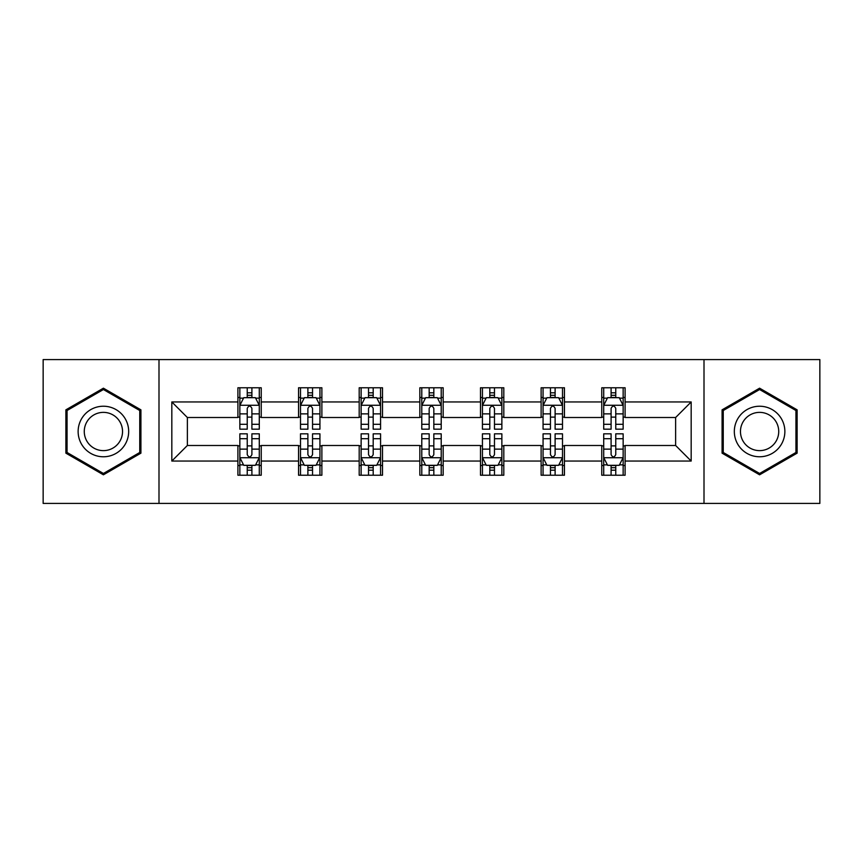 <?xml version="1.0" encoding="UTF-8"?>
<svg xmlns="http://www.w3.org/2000/svg" width="863" height="863" viewBox="0 0 863 863"><rect width="100%" height="100%" fill="white"/><g stroke="black" fill="none" stroke-linecap="round" stroke-linejoin="round"><path stroke-width="1.29" d="M704.003 503.42L819.85 503.42L819.85 359.58L704.003 359.58L704.003 503.42L158.997 503.42L158.997 359.58L43.15 359.58L43.15 503.42L158.997 503.42M704.003 359.58L158.997 359.58M625.092 401.953L625.092 387.767L601.77 387.767L601.77 401.953L564.445 401.953L564.445 387.767L541.123 387.767L541.123 401.953L503.809 401.953L503.809 387.767L480.486 387.767L480.486 401.953L443.161 401.953L443.161 387.767L419.839 387.767L419.839 401.953L382.514 401.953L382.514 387.767L359.191 387.767L359.191 401.953L321.877 401.953L321.877 387.767L298.555 387.767L298.555 401.953L261.23 401.953L261.23 387.767L237.908 387.767L237.908 401.953L171.823 401.953L171.823 461.047L187.368 445.491L237.908 445.491L237.908 475.233L261.23 475.233L261.23 445.491L298.555 445.491L298.555 475.233L321.877 475.233L321.877 445.491L359.191 445.491L359.191 475.233L382.514 475.233L382.514 445.491L419.839 445.491L419.839 475.233L443.161 475.233L443.161 445.491L480.486 445.491L480.486 475.233L503.809 475.233L503.809 445.491L541.123 445.491L541.123 475.233L564.445 475.233L564.445 445.491L601.77 445.491L601.77 475.233L625.092 475.233L625.092 445.491L675.632 445.491L675.632 417.509L625.092 417.509L625.092 401.953L691.177 401.953L691.177 461.047L625.092 461.047M601.77 461.047L564.445 461.047M541.123 461.047L503.809 461.047M480.486 461.047L443.161 461.047M419.839 461.047L382.514 461.047M359.191 461.047L321.877 461.047M298.555 461.047L261.23 461.047M237.908 461.047L171.823 461.047M601.77 401.953L601.77 417.509L564.445 417.509L564.445 401.953M541.123 401.953L541.123 417.509L503.809 417.509L503.809 401.953M480.486 401.953L480.486 417.509L443.161 417.509L443.161 401.953M419.839 401.953L419.839 417.509L382.514 417.509L382.514 401.953M359.191 401.953L359.191 417.509L321.877 417.509L321.877 401.953M298.555 401.953L298.555 417.509L261.23 417.509L261.23 401.953M237.908 401.953L237.908 417.509L187.368 417.509L171.823 401.953M187.368 417.509L187.368 445.491M691.177 461.047L675.632 445.491M675.632 417.509L691.177 401.953M237.908 397.487L239.849 397.487M247.239 397.487L251.899 397.487M259.288 397.487L261.23 397.487M237.908 417.12L239.849 417.12M247.239 417.12L251.899 417.12M259.288 417.12L261.23 417.12M237.908 445.88L239.849 445.88M247.239 445.88L251.899 445.88M259.288 445.88L261.23 445.88M237.908 465.513L239.849 465.513M247.239 465.513L251.899 465.513M259.288 465.513L261.23 465.513M298.555 445.88L300.497 445.88M307.886 445.88L312.546 445.88M319.936 445.88L321.877 445.88M298.555 465.513L300.497 465.513M307.886 465.513L312.546 465.513M319.936 465.513L321.877 465.513M298.555 397.487L300.497 397.487M307.886 397.487L312.546 397.487M319.936 397.487L321.877 397.487M298.555 417.12L300.497 417.12M307.886 417.12L312.546 417.12M319.936 417.12L321.877 417.12M359.191 445.88L361.133 445.88M368.523 445.88L373.194 445.88M380.572 445.88L382.514 445.88M359.191 465.513L361.133 465.513M368.523 465.513L373.194 465.513M380.572 465.513L382.514 465.513M359.191 397.487L361.133 397.487M368.523 397.487L373.194 397.487M380.572 397.487L382.514 397.487M359.191 417.12L361.133 417.12M368.523 417.12L373.194 417.12M380.572 417.12L382.514 417.12M419.839 445.88L421.78 445.88M429.17 445.88L433.83 445.88M441.22 445.88L443.161 445.88M419.839 465.513L421.78 465.513M429.17 465.513L433.83 465.513M441.22 465.513L443.161 465.513M419.839 397.487L421.78 397.487M429.17 397.487L433.83 397.487M441.22 397.487L443.161 397.487M419.839 417.12L421.78 417.12M429.17 417.12L433.83 417.12M441.22 417.12L443.161 417.12M480.486 445.88L482.428 445.88M489.806 445.88L494.477 445.88M501.867 445.88L503.809 445.88M480.486 465.513L482.428 465.513M489.806 465.513L494.477 465.513M501.867 465.513L503.809 465.513M480.486 397.487L482.428 397.487M489.806 397.487L494.477 397.487M501.867 397.487L503.809 397.487M480.486 417.12L482.428 417.12M489.806 417.12L494.477 417.12M501.867 417.12L503.809 417.12M541.123 445.88L543.064 445.88M550.454 445.88L555.114 445.88M562.503 445.88L564.445 445.88M541.123 465.513L543.064 465.513M550.454 465.513L555.114 465.513M562.503 465.513L564.445 465.513M541.123 397.487L543.064 397.487M550.454 397.487L555.114 397.487M562.503 397.487L564.445 397.487M541.123 417.12L543.064 417.12M550.454 417.12L555.114 417.12M562.503 417.12L564.445 417.12M601.77 445.88L603.712 445.88M611.101 445.88L615.761 445.88M623.151 445.88L625.092 445.88M601.77 465.513L603.712 465.513M611.101 465.513L615.761 465.513M623.151 465.513L625.092 465.513M601.77 397.487L603.712 397.487M611.101 397.487L615.761 397.487M623.151 397.487L625.092 397.487M601.77 417.12L603.712 417.12M611.101 417.12L615.761 417.12M623.151 417.12L625.092 417.12M103.409 474.812L140.917 453.161L140.917 409.839L103.409 388.188L65.89 409.839L65.89 453.161L103.409 474.812M797.11 409.839L759.591 388.188L722.083 409.839L722.083 453.161L759.591 474.812L797.11 453.161L797.11 409.839M251.899 392.816L247.239 392.816M259.288 424.294L251.899 424.294L251.899 429.17L259.288 429.17L259.288 405.459L255.405 397.681L243.744 397.681L239.849 405.459L239.849 429.17L247.239 429.17L247.239 424.294L239.849 424.294M239.849 405.459L239.849 387.767M259.288 405.459L259.288 387.767M247.239 397.681L247.239 387.767M251.899 387.767L251.899 397.681M251.899 424.294L251.899 408.372C250.346 405.373 248.792 405.373 247.239 408.372L247.239 424.294M247.239 470.184L251.899 470.184M239.849 438.706L247.239 438.706L247.239 433.83L239.849 433.83L239.849 457.541L243.744 465.319L255.405 465.319L259.288 457.541L259.288 433.83L251.899 433.83L251.899 438.706L259.288 438.706M259.288 457.541L259.288 475.233M239.849 457.541L239.849 475.233M251.899 465.319L251.899 475.233M247.239 475.233L247.239 465.319M247.239 438.706L247.239 454.628C248.792 457.627 250.346 457.627 251.899 454.628L251.899 438.706M125.286 444.132A25.264 25.264 0 0 0 116.041 409.612A25.264 25.264 0 0 0 81.521 418.868A25.264 25.264 0 0 0 90.766 453.388A25.264 25.264 0 0 0 125.286 444.132M119.968 441.069A19.126 19.126 0 0 0 112.967 414.93A19.126 19.126 0 0 0 86.839 421.931A19.126 19.126 0 0 0 93.84 448.07A19.126 19.126 0 0 0 119.968 441.069M67.055 452.482L67.055 410.518L103.409 389.526L139.752 410.518L139.752 452.482L103.409 473.474L67.055 452.482M759.591 406.236A25.264 25.264 0 0 0 734.327 431.5A25.264 25.264 0 0 0 759.591 456.764A25.264 25.264 0 0 0 784.866 431.5A25.264 25.264 0 0 0 759.591 406.236M759.591 412.374A19.126 19.126 0 0 0 740.465 431.5A19.126 19.126 0 0 0 759.591 450.626A19.126 19.126 0 0 0 778.728 431.5A19.126 19.126 0 0 0 759.591 412.374M795.945 452.482L759.591 473.474L723.248 452.482L723.248 410.518L759.591 389.526L795.945 410.518L795.945 452.482M312.546 392.816L307.886 392.816M319.936 424.294L312.546 424.294L312.546 429.17L319.936 429.17L319.936 405.459L316.041 397.681L304.38 397.681L300.497 405.459L300.497 429.17L307.886 429.17L307.886 424.294L300.497 424.294M300.497 405.459L300.497 387.767M319.936 405.459L319.936 387.767M307.886 397.681L307.886 387.767M312.546 387.767L312.546 397.681M312.546 424.294L312.546 408.372C310.993 405.373 309.439 405.373 307.886 408.372L307.886 424.294M373.194 392.816L368.523 392.816M380.572 424.294L373.194 424.294L373.194 429.17L380.572 429.17L380.572 405.459L376.689 397.681L365.027 397.681L361.133 405.459L361.133 429.17L368.523 429.17L368.523 424.294L361.133 424.294M361.133 405.459L361.133 387.767M380.572 405.459L380.572 387.767M368.523 397.681L368.523 387.767M373.194 387.767L373.194 397.681M373.194 424.294L373.194 408.372C371.64 405.373 370.087 405.373 368.523 408.372L368.523 424.294M307.886 470.184L312.546 470.184M300.497 438.706L307.886 438.706L307.886 433.83L300.497 433.83L300.497 457.541L304.38 465.319L316.041 465.319L319.936 457.541L319.936 433.83L312.546 433.83L312.546 438.706L319.936 438.706M319.936 457.541L319.936 475.233M300.497 457.541L300.497 475.233M312.546 465.319L312.546 475.233M307.886 475.233L307.886 465.319M307.886 438.706L307.886 454.628C309.429 457.627 310.993 457.627 312.546 454.628L312.546 438.706M368.523 470.184L373.194 470.184M361.133 438.706L368.523 438.706L368.523 433.83L361.133 433.83L361.133 457.541L365.027 465.319L376.689 465.319L380.572 457.541L380.572 433.83L373.194 433.83L373.194 438.706L380.572 438.706M380.572 457.541L380.572 475.233M361.133 457.541L361.133 475.233M373.194 465.319L373.194 475.233M368.523 475.233L368.523 465.319M368.523 438.706L368.523 454.628C370.076 457.627 371.629 457.627 373.194 454.628L373.194 438.706M433.83 392.816L429.17 392.816M441.22 424.294L433.83 424.294L433.83 429.17L441.22 429.17L441.22 405.459L437.336 397.681L425.664 397.681L421.78 405.459L421.78 429.17L429.17 429.17L429.17 424.294L421.78 424.294M421.78 405.459L421.78 387.767M441.22 405.459L441.22 387.767M429.17 397.681L429.17 387.767M433.83 387.767L433.83 397.681M433.83 424.294L433.83 408.372C432.277 405.373 430.723 405.373 429.17 408.372L429.17 424.294M494.477 392.816L489.806 392.816M501.867 424.294L494.477 424.294L494.477 429.17L501.867 429.17L501.867 405.459L497.973 397.681L486.311 397.681L482.428 405.459L482.428 429.17L489.806 429.17L489.806 424.294L482.428 424.294M482.428 405.459L482.428 387.767M501.867 405.459L501.867 387.767M489.806 397.681L489.806 387.767M494.477 387.767L494.477 397.681M494.477 424.294L494.477 408.372C492.924 405.373 491.371 405.373 489.806 408.372L489.806 424.294M555.114 392.816L550.454 392.816M562.503 424.294L555.114 424.294L555.114 429.17L562.503 429.17L562.503 405.459L558.62 397.681L546.959 397.681L543.064 405.459L543.064 429.17L550.454 429.17L550.454 424.294L543.064 424.294M543.064 405.459L543.064 387.767M562.503 405.459L562.503 387.767M550.454 397.681L550.454 387.767M555.114 387.767L555.114 397.681M555.114 424.294L555.114 408.372C553.571 405.373 552.007 405.373 550.454 408.372L550.454 424.294M429.17 470.184L433.83 470.184M421.78 438.706L429.17 438.706L429.17 433.83L421.78 433.83L421.78 457.541L425.664 465.319L437.336 465.319L441.22 457.541L441.22 433.83L433.83 433.83L433.83 438.706L441.22 438.706M441.22 457.541L441.22 475.233M421.78 457.541L421.78 475.233M433.83 465.319L433.83 475.233M429.17 475.233L429.17 465.319M429.17 438.706L429.17 454.628C430.723 457.627 432.277 457.627 433.83 454.628L433.83 438.706M489.806 470.184L494.477 470.184M482.428 438.706L489.806 438.706L489.806 433.83L482.428 433.83L482.428 457.541L486.311 465.319L497.973 465.319L501.867 457.541L501.867 433.83L494.477 433.83L494.477 438.706L501.867 438.706M501.867 457.541L501.867 475.233M482.428 457.541L482.428 475.233M494.477 465.319L494.477 475.233M489.806 475.233L489.806 465.319M489.806 438.706L489.806 454.628C491.36 457.627 492.913 457.627 494.477 454.628L494.477 438.706M550.454 470.184L555.114 470.184M543.064 438.706L550.454 438.706L550.454 433.83L543.064 433.83L543.064 457.541L546.959 465.319L558.62 465.319L562.503 457.541L562.503 433.83L555.114 433.83L555.114 438.706L562.503 438.706M562.503 457.541L562.503 475.233M543.064 457.541L543.064 475.233M555.114 465.319L555.114 475.233M550.454 475.233L550.454 465.319M550.454 438.706L550.454 454.628C552.007 457.627 553.561 457.627 555.114 454.628L555.114 438.706M615.761 392.816L611.101 392.816M623.151 424.294L615.761 424.294L615.761 429.17L623.151 429.17L623.151 405.459L619.256 397.681L607.595 397.681L603.712 405.459L603.712 429.17L611.101 429.17L611.101 424.294L603.712 424.294M603.712 405.459L603.712 387.767M623.151 405.459L623.151 387.767M611.101 397.681L611.101 387.767M615.761 387.767L615.761 397.681M615.761 424.294L615.761 408.372C614.208 405.373 612.654 405.373 611.101 408.372L611.101 424.294M611.101 470.184L615.761 470.184M603.712 438.706L611.101 438.706L611.101 433.83L603.712 433.83L603.712 457.541L607.595 465.319L619.256 465.319L623.151 457.541L623.151 433.83L615.761 433.83L615.761 438.706L623.151 438.706M623.151 457.541L623.151 475.233M603.712 457.541L603.712 475.233M615.761 465.319L615.761 475.233M611.101 475.233L611.101 465.319M611.101 438.706L611.101 454.628C612.654 457.627 614.208 457.627 615.761 454.628L615.761 438.706M259.191 405.265L239.946 405.265M239.849 398.145L243.506 398.145M255.631 398.145L259.288 398.145M247.239 413.873L239.849 413.873M259.288 413.873L251.899 413.873M251.899 395.297L247.239 395.297M239.946 457.735L259.191 457.735M259.288 464.855L255.631 464.855M243.506 464.855L239.849 464.855M251.899 449.127L259.288 449.127M239.849 449.127L247.239 449.127M247.239 467.703L251.899 467.703M319.839 405.265L300.594 405.265M300.497 398.145L304.154 398.145M316.279 398.145L319.936 398.145M307.886 413.873L300.497 413.873M319.936 413.873L312.546 413.873M312.546 395.297L307.886 395.297M380.475 405.265L361.23 405.265M361.133 398.145L364.79 398.145M376.926 398.145L380.572 398.145M368.523 413.873L361.133 413.873M380.572 413.873L373.194 413.873M373.194 395.297L368.523 395.297M300.594 457.735L319.839 457.735M319.936 464.855L316.279 464.855M304.154 464.855L300.497 464.855M312.546 449.127L319.936 449.127M300.497 449.127L307.886 449.127M307.886 467.703L312.546 467.703M361.23 457.735L380.475 457.735M380.572 464.855L376.926 464.855M364.79 464.855L361.133 464.855M373.194 449.127L380.572 449.127M361.133 449.127L368.523 449.127M368.523 467.703L373.194 467.703M441.122 405.265L421.878 405.265M421.78 398.145L425.437 398.145M437.563 398.145L441.22 398.145M429.17 413.873L421.78 413.873M441.22 413.873L433.83 413.873M433.83 395.297L429.17 395.297M501.77 405.265L482.525 405.265M482.428 398.145L486.074 398.145M498.21 398.145L501.867 398.145M489.806 413.873L482.428 413.873M501.867 413.873L494.477 413.873M494.477 395.297L489.806 395.297M562.406 405.265L543.161 405.265M543.064 398.145L546.721 398.145M558.846 398.145L562.503 398.145M550.454 413.873L543.064 413.873M562.503 413.873L555.114 413.873M555.114 395.297L550.454 395.297M421.878 457.735L441.122 457.735M441.22 464.855L437.563 464.855M425.437 464.855L421.78 464.855M433.83 449.127L441.22 449.127M421.78 449.127L429.17 449.127M429.17 467.703L433.83 467.703M482.525 457.735L501.77 457.735M501.867 464.855L498.21 464.855M486.074 464.855L482.428 464.855M494.477 449.127L501.867 449.127M482.428 449.127L489.806 449.127M489.806 467.703L494.477 467.703M543.161 457.735L562.406 457.735M562.503 464.855L558.846 464.855M546.721 464.855L543.064 464.855M555.114 449.127L562.503 449.127M543.064 449.127L550.454 449.127M550.454 467.703L555.114 467.703M623.054 405.265L603.809 405.265M603.712 398.145L607.369 398.145M619.494 398.145L623.151 398.145M611.101 413.873L603.712 413.873M623.151 413.873L615.761 413.873M615.761 395.297L611.101 395.297M603.809 457.735L623.054 457.735M623.151 464.855L619.494 464.855M607.369 464.855L603.712 464.855M615.761 449.127L623.151 449.127M603.712 449.127L611.101 449.127M611.101 467.703L615.761 467.703"/></g></svg>
